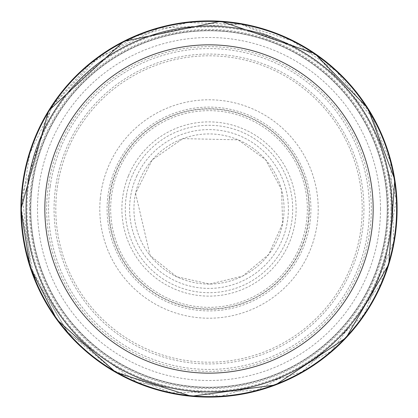<?xml version="1.0" encoding="UTF-8"?>
<svg xmlns="http://www.w3.org/2000/svg" width="418" height="418" viewBox="0 0 418 418"><rect width="100%" height="100%" fill="white"/><g stroke="black" fill="none" stroke-linecap="round" stroke-linejoin="round"><path stroke-width="0.31" stroke-dasharray="2.09 1.57" d="M387.23 209A178.23 178.23 0 0 1 119.882 363.352A178.23 178.23 0 0 1 119.882 54.648A178.23 178.23 0 0 1 387.23 209A178.23 178.23 0 0 1 119.882 363.352A178.23 178.23 0 0 1 119.882 54.648A178.23 178.23 0 0 1 387.23 209A178.23 178.23 0 0 1 119.882 363.352A178.23 178.23 0 0 1 119.882 54.648A178.23 178.23 0 0 1 387.23 209M396.614 209A187.614 187.614 0 0 1 115.196 371.477A187.614 187.614 0 0 1 115.196 46.523A187.614 187.614 0 0 1 396.614 209M391.922 209A182.922 182.922 0 0 1 117.542 367.417A182.922 182.922 0 0 1 117.542 50.583A182.922 182.922 0 0 1 391.922 209M46.717 204.653A162.341 162.341 0 0 0 283.566 353.205A162.341 162.341 0 0 0 302.846 76.531A162.341 162.341 0 0 0 46.717 204.653M100.268 198.79A109.208 109.208 0 0 0 260.628 305.234A109.208 109.208 0 0 0 269.396 118.012A109.208 109.208 0 0 0 100.268 198.79M107.63 198.498A101.914 101.914 0 0 0 256.892 298.959A101.914 101.914 0 0 0 265.905 124.454A101.914 101.914 0 0 0 107.63 198.498M109.594 198.216A99.991 99.991 0 0 0 255.842 297.339A99.991 99.991 0 0 0 265.101 126.231A99.991 99.991 0 0 0 109.594 198.216M57.553 185.911A153.197 153.197 0 0 0 278.816 345.367A153.197 153.197 0 0 0 298.567 84.713A153.197 153.197 0 0 0 57.553 185.911M50.191 186.203A160.439 160.439 0 0 0 282.526 351.595A160.439 160.439 0 0 0 302.042 78.297A160.439 160.439 0 0 0 50.191 186.203M307.345 209A98.345 98.345 0 0 1 159.828 294.167A98.345 98.345 0 0 1 159.828 123.832A98.345 98.345 0 0 1 307.345 209M309.304 209A100.304 100.304 0 0 1 158.85 295.866A100.304 100.304 0 0 1 158.85 122.134A100.304 100.304 0 0 1 309.304 209M363.942 209A154.942 154.942 0 0 1 131.529 343.183A154.942 154.942 0 0 1 131.529 74.817A154.942 154.942 0 0 1 363.942 209M380.5 209A171.5 171.5 0 0 1 123.247 357.526A171.5 171.5 0 0 1 123.247 60.474A171.5 171.5 0 0 1 380.5 209M391.002 209A182.002 182.002 0 0 1 118.001 366.617A182.002 182.002 0 0 1 118.001 51.383A182.002 182.002 0 0 1 391.002 209M30.331 209A178.669 178.669 0 0 0 297.397 364.271A178.669 178.669 0 0 0 300.202 55.364A178.669 178.669 0 0 0 30.331 209M21.402 209A187.598 187.598 0 0 0 297.658 374.329A187.598 187.598 0 0 0 312.805 52.736A187.598 187.598 0 0 0 21.402 209L33.508 275.31L68.28 333.062L137.209 382.318L220.777 396.227L301.948 371.957L364.156 314.451L393.808 241.254L390.705 162.346L370.155 112.97L336.276 71.18L292.093 40.802L241.254 24.197L187.802 22.598L135.939 36.214L89.907 64.053L53.844 103.549L29.694 153.834L21.402 209M29.432 208.723A179.568 179.568 0 0 0 298.708 364.559A179.568 179.568 0 0 0 298.943 53.582A179.568 179.568 0 0 0 29.432 208.723M126.361 195.728A83.694 83.694 0 0 0 246.944 283.603A83.694 83.694 0 0 0 258.293 141.362A83.694 83.694 0 0 0 126.361 195.728M135.589 193.335A75.062 75.062 0 0 0 241.886 276.476A75.062 75.062 0 0 0 255.246 149.874A75.062 75.062 0 0 0 135.589 193.335M136.921 175.701A79.399 79.399 0 0 0 238.401 282.756A79.399 79.399 0 0 0 266.621 154.378A79.399 79.399 0 0 0 136.921 175.701M128.389 175.978A87.111 87.111 0 0 0 242.44 289.439A87.111 87.111 0 0 0 270.436 147.24A87.111 87.111 0 0 0 128.389 175.978M21.966 194.872L30.796 267.52L66.755 331.265L114.025 370.745L171.542 392.789L256.218 390.527L331.265 351.245L381.373 282.949L396.332 199.579L373.081 118.122L316.369 55.202L240.669 24.124L158.939 28.236L98.277 57.6L51.905 106.512L21.966 194.872M135.589 193.351L150.151 255.591L176.647 276.732L209.742 284.057L242.691 276.079L268.764 254.416L282.652 223.494L281.518 189.615L265.592 159.686L238.124 139.821L182.875 138.63L152.204 159.922L135.589 193.351"/><path stroke-width="0.63" d="M396.614 209A187.614 187.614 0 0 1 115.196 371.477A187.614 187.614 0 0 1 115.196 46.523A187.614 187.614 0 0 1 396.614 209M391.922 209A182.922 182.922 0 0 1 117.542 367.417A182.922 182.922 0 0 1 117.542 50.583A182.922 182.922 0 0 1 391.922 209A182.922 182.922 0 0 1 117.542 367.417A182.922 182.922 0 0 1 117.542 50.583A182.922 182.922 0 0 1 391.922 209M373.159 209A164.159 164.159 0 0 1 126.92 351.167A164.159 164.159 0 0 1 126.92 66.833A164.159 164.159 0 0 1 373.159 209M20.9 209A188.1 188.1 0 0 0 303.05 371.9A188.1 188.1 0 0 0 303.05 46.1A188.1 188.1 0 0 0 20.9 209L30.106 267.133L56.827 319.571L115.812 372.396L191.308 396.264L275.499 384.957L346.125 337.76L388.787 264.301L394.785 179.568L367.814 108.205L314.723 53.42L220.803 21.271L123.597 41.403L48.613 110.723L20.9 209.01"/></g></svg>
